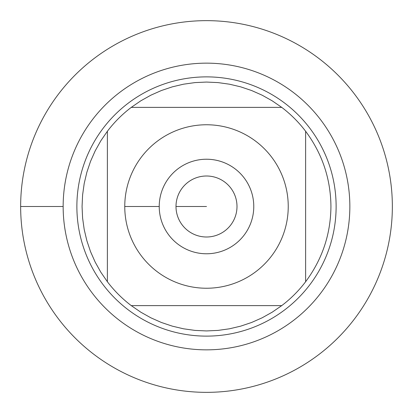 <?xml version="1.0" encoding="UTF-8"?>
<svg xmlns="http://www.w3.org/2000/svg" width="413" height="413" viewBox="0 0 413 413"><rect width="100%" height="100%" fill="white"/><g stroke="black" fill="none" stroke-linecap="round" stroke-linejoin="round"><path stroke-width="0.62" d="M20.65 206.5A185.85 185.85 0 0 1 299.425 45.549A185.85 185.85 0 0 1 299.425 367.451A185.85 185.85 0 0 1 20.65 206.5L63.153 206.5A143.347 143.347 0 0 1 278.176 82.357A143.347 143.347 0 0 1 278.176 330.643A143.347 143.347 0 0 1 63.153 206.5M76.875 206.5A129.625 129.625 0 0 1 271.31 94.241A129.625 129.625 0 0 1 271.31 318.759A129.625 129.625 0 0 1 76.875 206.5M159.227 206.5A47.273 47.273 0 0 1 230.139 165.561A47.273 47.273 0 0 1 230.139 247.439A47.273 47.273 0 0 1 159.227 206.5L124.762 206.5L159.227 206.5M288.238 206.5A81.738 81.738 0 0 0 180.429 129.032A81.738 81.738 0 0 0 141.391 255.915A81.738 81.738 0 0 0 288.238 206.5M281.728 107.375L272.224 100.834L262.157 95.202L251.61 90.524L240.676 86.849L229.447 84.195L218.023 82.595L206.5 82.063L194.977 82.595L183.553 84.195L172.324 86.849L161.39 90.524L150.843 95.202L140.776 100.834L131.272 107.375A124.437 124.437 0 0 0 107.375 131.272L100.834 140.776L95.202 150.843L90.524 161.39L86.849 172.324L84.195 183.553L82.595 194.977L82.063 206.5L82.595 218.023L84.195 229.447L86.849 240.676L90.524 251.61L95.202 262.157L100.834 272.224L107.375 281.728A124.437 124.437 0 0 0 131.272 305.625L140.776 312.166L150.843 317.798L161.39 322.476L172.324 326.151L183.553 328.805L194.977 330.405L206.5 330.937L218.023 330.405L229.447 328.805L240.676 326.151L251.61 322.476L262.157 317.798L272.224 312.166L281.728 305.625A124.437 124.437 0 0 0 305.625 281.728L305.625 131.272A124.437 124.437 0 0 0 281.728 107.375L131.272 107.375A124.437 124.437 0 0 0 107.375 131.272L107.375 281.728A124.437 124.437 0 0 0 131.272 305.625L281.728 305.625A124.437 124.437 0 0 0 305.625 281.728C322.228 259.4 330.668 234.326 330.937 206.5C330.668 178.674 322.228 153.6 305.625 131.272A124.437 124.437 0 0 0 281.728 107.375M176 206.5A30.5 30.5 0 0 0 221.75 232.911A30.5 30.5 0 0 0 221.75 180.089A30.5 30.5 0 0 0 176 206.5L206.5 206.5L176 206.5M392.35 206.5A185.85 185.85 0 0 1 113.575 367.451A185.85 185.85 0 0 1 113.575 45.549A185.85 185.85 0 0 1 392.35 206.5"/></g></svg>
